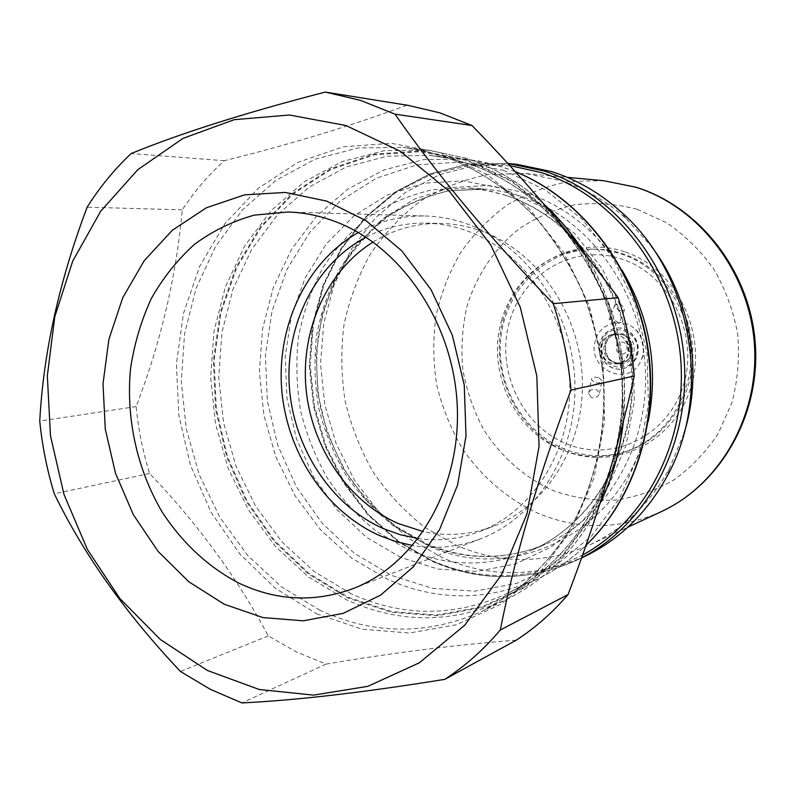 <?xml version="1.0" encoding="UTF-8"?>
<svg xmlns="http://www.w3.org/2000/svg" width="795" height="795" viewBox="0 0 795 795"><rect width="100%" height="100%" fill="white"/><g stroke="black" fill="none" stroke-linecap="round" stroke-linejoin="round"><path stroke-width="0.6" stroke-dasharray="3.98 2.98" d="M613.75 334.804C630.067 332.876 633.953 361.059 617.715 363.464L616.055 363.683C599.43 365.432 596.131 336.692 612.766 334.914L613.75 334.804M373.094 242.028C393.694 229.348 416.202 223.147 440.609 223.425C453.617 223.693 466.486 225.989 479.206 230.311C535.373 249.213 579.485 310.915 582.258 377.764C585.219 444.624 546.791 506.326 493.148 526.409C470.262 534.886 446.979 536.625 423.308 531.617M366.018 237.198C384.671 227.519 404.625 222.839 425.882 223.127C439.059 223.405 452.107 225.74 465.015 230.143C521.997 249.382 566.825 312.266 569.677 380.378C572.728 448.509 533.753 511.304 479.375 531.646C459.46 539.08 439.088 541.385 418.279 538.553M358.366 232.518C379.106 221 401.475 215.495 425.494 216.002C438.81 216.389 451.997 218.804 465.045 223.226C524.501 243.181 571.496 308.629 574.775 379.791C578.273 450.964 537.947 516.78 481.412 538.493C458.973 547.049 436.048 549.405 412.645 545.539M516.273 640.164C456.569 644.725 393.187 652.695 326.119 664.073L296.396 651.93L268.293 635.891C237.069 577.597 197.508 523.458 149.609 473.492C142.832 451.659 138.35 429.35 136.154 406.573C160.868 342.118 176.252 276.551 182.293 209.86C194.328 191.545 208.32 175.168 224.27 160.719C290.016 144.442 350.943 125.928 407.04 105.178L407.845 105.308M407.04 105.178L325.304 92.081M624.542 251.757C573.245 234.436 517.535 267.329 503.334 319.431C488.428 371.315 516.531 431.834 565.474 451.023C614.147 470.998 673.922 442.676 690.716 387.871C708.266 333.344 676.078 268.253 624.542 251.757M565.235 449.284C522.315 432.361 494.838 382.872 501.108 335.609C507.061 288.317 546.523 249.769 592.812 249.123C603.067 248.984 613.174 250.574 623.131 253.883C662.305 266.842 691.978 308.301 692.813 352.732C693.787 397.162 665.991 438.105 627.812 450.964C606.754 457.821 585.895 457.264 565.235 449.284M683.988 433.543L669.301 468.772C649.962 503.642 623.598 528.943 590.188 544.674C545.599 564.072 501.228 564.39 457.085 545.648L424.848 527.373C405.112 511.901 387.99 493.645 373.481 472.618C360.731 450.368 351.31 426.677 345.239 401.535C341.184 375.985 340.767 350.456 343.977 324.956C349.253 299.894 357.989 276.352 370.192 254.33C384.243 233.601 401.107 215.793 420.764 200.916C441.762 188.067 464.389 179.253 488.657 174.463L525.833 173.548L561.071 180.753C584.703 188.375 606.307 200.916 625.884 218.386L651.572 246.609M585.011 556.271C537.291 577.587 489.8 578.094 442.527 557.772L408.481 538.255L378.748 511.93L354.351 479.971L336.156 443.699L324.748 404.516L320.544 363.911L323.704 323.376L334.198 284.461L351.718 248.686L375.757 217.532L405.51 192.4L439.903 174.522L477.606 164.933L517.048 164.376M501.635 320.484C512.606 279.92 549.385 249.372 590.407 249.153C600.702 249.024 610.838 250.614 620.825 253.933C671.616 269.416 703.813 334.556 685.876 387.871C675.015 419.69 654.901 440.977 625.536 451.739C604.419 458.616 583.5 458.049 562.781 450.04C514.454 431.834 486.351 371.285 501.635 320.484M683.362 385.346C699.55 334.814 669.827 274.563 622.078 259.15C574.547 242.982 522.712 273.361 509.456 321.816C495.533 370.053 521.749 426.378 567.262 444.117C612.518 462.571 667.87 436.117 683.362 385.346M591.291 397.57L588.668 393.396C589.661 389.928 592.345 388.705 596.737 389.729L599.5 393.286C598.456 396.705 595.723 398.136 591.291 397.57M595.564 340.161C585.637 368.84 628.795 388.944 640.929 360.761L642.35 357.084C645.043 346.65 642.767 337.507 635.533 329.647C623.091 316.38 600.056 322.661 595.564 340.161M599.062 377.923L602.014 380.566C601.08 382.793 598.476 383.478 594.213 382.624L591.4 379.374C592.335 377.069 594.899 376.582 599.062 377.923M615.429 323.028C611.345 321.697 609.278 320.474 609.199 319.371L612.995 319.52C616.88 321.349 618.868 322.8 618.967 323.863L615.429 323.028M620.348 310.557C616.244 308.877 614.465 306.89 615.032 304.604L619.255 303.68C623.141 305.856 624.83 308.082 624.313 310.348L620.348 310.557M600.225 341.999C595.455 356.12 608.881 372.219 622.723 368.781C629.779 367.061 634.539 362.56 637.014 355.305C641.704 341.582 629.163 325.751 615.688 328.216C608.006 329.647 602.858 334.248 600.225 341.999M600.513 341.959C595.743 356.071 609.169 372.159 623.002 368.721C630.057 367.002 634.817 362.51 637.282 355.256C641.982 341.532 629.441 325.712 615.976 328.176C608.294 329.607 603.147 334.198 600.513 341.959M633.317 353.715C628.07 373.362 598.317 362.391 604.786 343.4C609.775 323.803 639.836 334.457 633.317 353.715M632.005 353.447C630.197 358.754 626.708 362.023 621.531 363.245C609.407 363.067 604.001 356.577 605.333 343.798C607.221 338.223 610.918 334.904 616.423 333.83C628.229 334.427 633.426 340.966 632.005 353.447M628.358 354.123C626.539 359.459 623.032 362.749 617.834 363.981C605.651 363.792 600.225 357.263 601.557 344.414C603.455 338.809 607.171 335.46 612.697 334.387C624.562 334.993 629.779 341.572 628.358 354.123M601.865 342.347C607.847 318.696 644.169 331.515 636.288 354.789C629.928 378.509 594.074 365.223 601.865 342.347M326.119 664.073L241.869 702.919M268.293 635.891L180.435 671.467M149.609 473.492L54.308 493.804M136.154 406.573L39.75 421.052M182.293 209.86L87.132 207.187M224.27 160.719L131.175 153.524M619.762 362.947L621.412 362.739C637.58 360.344 633.704 332.33 617.476 334.238L616.493 334.347C599.937 336.126 603.216 364.696 619.762 362.947M622.087 354.053C629.322 353.884 628.318 341.323 621.143 342.108C613.929 342.317 614.933 354.809 622.087 354.053M316.678 613.859L362.083 629.183L409.534 633.019L456.757 624.661L501.297 603.991L540.6 571.575L572.241 528.745L594.104 477.636L604.607 421.082L602.928 362.401L589.075 305.151L563.923 252.81L529.142 208.449L486.997 174.483L440.122 152.521L391.269 143.319L343.102 146.817L298.036 162.279L258.107 188.445L224.945 223.653L199.784 266.007L183.446 313.449L176.411 363.891L178.815 415.209L190.502 465.304L211.023 512.149L239.633 553.737L275.299 588.221L316.678 613.859M319.948 610.262L281.311 586.72L247.603 555.337L219.967 517.525L199.287 474.814L186.249 428.823L181.27 381.252L184.569 333.811L196.107 288.257L215.624 246.351L242.574 209.8L276.113 180.246L315.088 159.209L358.038 147.94L403.154 147.373L422.513 150.503L441.732 155.681C477.169 168.212 510.291 190.194 538.215 220.265C555.765 241.65 570.591 265.321 582.665 291.288C592.961 318.209 599.877 346.064 603.435 374.862C607.619 432.639 594.173 489.68 566.408 535.184C551.422 556.898 534.2 575.679 514.763 591.53L483.489 610.63C428.525 635.404 374.008 635.284 319.948 610.262M544.486 204.792C520.735 182.989 494.609 167.477 466.099 158.225L428.416 150.136L384.283 150.643L342.228 161.554L304.018 181.956L271.095 210.645L244.602 246.162L225.383 286.906L213.974 331.207L210.655 377.347L215.465 423.616L228.195 468.325L248.418 509.824L275.487 546.533L308.5 576.951L346.332 599.708C399.269 623.837 452.613 623.777 506.345 599.519C546.324 579.853 577.468 547.994 599.758 503.97M623.061 422.702C628.944 361.914 616.254 305.697 584.981 254.052M466.844 159.745L511.573 180.644L551.72 212.851L584.802 254.857L608.692 304.376L621.819 358.525L623.36 414.046L613.313 467.609L592.444 516.074L562.244 556.788L524.71 587.724L482.128 607.559L436.922 615.737L391.448 612.329L347.882 597.989L308.162 573.771L273.897 541.087L246.42 501.566L226.744 457.006L215.574 409.296L213.368 360.413L220.255 312.365L236.085 267.2L260.392 226.933L292.351 193.503L330.76 168.719L374.008 154.131L420.138 150.911L466.844 159.745M348.26 597.284L391.677 611.574L437.012 614.962L482.068 606.794L524.511 587.008L561.926 556.182L592.017 515.597L612.796 467.291L622.813 413.907L621.273 358.585L608.195 304.624L584.395 255.274L551.422 213.408L511.414 181.3L466.834 160.471L420.287 151.656L374.306 154.846L331.187 169.375L292.898 194.079L261.038 227.39L236.801 267.537L221.01 312.564L214.133 360.453L216.339 409.187L227.469 456.757L247.096 501.178L274.494 540.57L308.649 573.155L348.26 597.284M351.34 593.845L314.452 571.754L282.235 542.2L255.801 506.514L236.016 466.138L223.524 422.622L218.744 377.555L221.894 332.608L232.915 289.43L251.558 249.69L277.276 215.028L309.255 186.984L346.391 166.96L387.264 156.148L430.194 155.403L449.324 158.414L468.305 163.492C502.579 175.655 533.207 196.107 560.177 224.836C576.832 245.108 590.864 267.537 602.282 292.113C611.971 317.583 618.46 343.927 621.73 371.166C629.958 467.599 579.833 559.322 506.236 593.964C454.213 617.109 402.578 617.069 351.34 593.845M515.24 171.65L501.884 166.781L465.035 159L423.477 159.666L383.836 169.991L347.773 189.15L316.658 216.031L291.586 249.292L273.371 287.442L262.549 328.921L259.389 372.11L263.93 415.397L275.994 457.185L295.154 495.921L320.792 530.106L352.036 558.368L387.811 579.416C437.498 601.467 487.504 601.278 537.837 578.849C555.337 570.462 571.396 559.263 586.004 545.241M661.023 511.761C620.339 529.52 579.744 530.205 539.249 513.808C508.442 499.856 482.058 477.358 462.551 448.857C450.864 428.932 442.268 407.686 436.763 385.108C433.136 362.142 432.868 339.197 435.948 316.271C440.937 293.733 449.115 272.596 460.474 252.83C473.522 234.227 489.124 218.277 507.27 204.981C526.618 193.513 547.407 185.662 569.637 181.439L603.614 180.694M637.143 209.274L666.647 222.819C685.012 235.36 700.862 251.001 714.208 269.724C725.706 289.837 733.556 311.421 737.77 334.476C739.698 357.82 737.73 380.626 731.857 402.896L718.104 433.692C705.751 452.295 690.815 467.848 673.276 480.349C654.683 490.783 635.046 497.412 614.366 500.234C593.577 500.81 573.354 497.66 553.698 490.773C525.137 478.004 500.959 456.747 483.767 429.727C473.651 410.836 466.665 390.792 462.819 369.605C460.881 348.15 462.283 327.013 467.033 306.174C476.453 275.656 494.202 248.924 518.469 229.308C535.691 217.651 554.463 209.483 574.765 204.792C595.564 202.327 616.354 203.818 637.143 209.274M581.562 557.842L577.071 560.068C528.913 581.572 480.985 582.029 433.305 561.419L398.961 541.653L368.959 515.001L344.364 482.664L326 445.975L314.482 406.354L310.219 365.293L313.379 324.31L323.933 284.968L341.582 248.785L365.789 217.283L395.781 191.843L430.463 173.757L468.503 164.048L508.303 163.472M509.704 165.579L469.865 165.33L431.655 174.314L396.695 191.814L366.376 216.777L341.8 247.951L323.784 283.904L312.892 323.138L309.424 364.09L313.439 405.182L324.748 444.872L342.973 481.651L367.479 514.067L397.421 540.779L431.735 560.564C482.277 582.278 532.551 580.439 582.556 555.059M648.213 421.36C626.848 530.325 513.361 586.78 427.412 545.271L394.519 526.161L366.078 500.015L343.261 468.156L326.954 432.043L317.801 393.286L316.172 353.546L322.194 314.522L335.669 277.932L356.16 245.446L382.902 218.655L414.811 198.979L450.507 187.62L488.319 185.444L526.34 192.877C565.633 206.124 597.512 231.872 621.988 270.131M424.182 543.432L394.002 526.22C375.478 511.652 359.36 494.47 345.656 474.665C333.562 453.707 324.549 431.367 318.636 407.646C314.591 383.528 313.916 359.4 316.609 335.261C321.23 311.521 329.07 289.171 340.141 268.213C352.93 248.447 368.363 231.375 386.43 216.995C405.748 204.504 426.647 195.739 449.115 190.72L486.381 189.19L502.649 191.466L521.431 196.375C587.455 217.681 640.273 288.257 645.202 366.276C650.34 444.296 607.251 517.823 545.291 544.337C504.626 560.922 464.26 560.614 424.182 543.432M506.246 195.461C573.364 217.194 627.176 289.3 632.244 368.999C637.52 448.708 593.716 523.726 530.762 550.647C489.452 567.481 448.459 567.093 407.785 549.494L377.148 531.885C358.346 516.998 341.989 499.459 328.077 479.246C315.794 457.87 306.641 435.094 300.619 410.906C296.495 386.32 295.79 361.725 298.493 337.12C303.143 312.922 311.074 290.145 322.273 268.78C335.232 248.616 350.863 231.206 369.168 216.548C388.765 203.788 409.972 194.845 432.778 189.717L470.62 188.147L489.899 191.019L506.246 195.461M400.76 557.424L366.624 537.321L337.12 509.903L313.439 476.553L296.495 438.8L286.965 398.305L285.206 356.786L291.368 316.022L305.25 277.773L326.417 243.807L354.083 215.753L387.145 195.133L424.192 183.188L463.495 180.853L503.076 188.594L540.809 206.332L574.527 233.412L602.222 268.521L622.157 309.762L633.088 354.809L634.35 401.018L625.923 445.687L608.433 486.282L583.053 520.576L551.392 546.871L515.329 564.003L476.891 571.416L438.075 569.071L400.76 557.424M503.493 170.359L545.082 189.707L582.318 219.41L612.935 258.057L634.986 303.561L647.07 353.288L648.442 404.307L639.071 453.587L619.673 498.286L591.599 535.939L556.649 564.688L516.959 583.292L474.734 591.172L432.202 588.34L391.398 575.351L354.143 553.161L321.985 523.05L296.197 486.51L277.753 445.23L267.359 400.978L265.401 355.623L272.039 311.054L287.084 269.187L310.08 231.921L340.21 201.046L376.303 178.229L416.848 164.893L459.967 162.081L503.493 170.359M612.766 334.914L617.576 334.228C634.49 332.449 638.236 360.026 621.412 362.739L617.715 363.464M425.882 223.127L440.609 223.425M287.78 212.017L425.494 216.002M599.559 504.596C577.259 548.262 546.195 579.903 506.345 599.519L483.489 610.63L514.514 591.679C533.843 575.948 550.995 557.245 565.961 535.591C593.706 490.177 607.231 433.007 603.027 375.002C599.46 346.093 592.504 318.129 582.179 291.119C570.055 265.083 555.198 241.362 537.619 219.967C509.675 189.906 476.622 168.033 441.404 155.601L422.344 150.474L403.154 147.373L428.416 150.136L466.248 158.265C494.49 167.437 520.397 182.741 543.959 204.186M623.36 421.539C628.944 361.626 616.433 306.154 585.826 255.125M515.17 171.571L496.945 165.251L478.381 160.888L430.194 155.403L449.165 158.384L468.007 163.422C502.092 175.476 532.64 195.868 559.64 224.578C576.315 244.87 590.387 267.329 601.835 291.974C611.574 317.523 618.073 343.967 621.352 371.295C629.62 468.146 579.207 559.71 506.236 593.964L537.837 578.849C555.337 570.462 571.376 559.302 585.955 545.36M590.188 544.674L627.921 527.145M625.884 218.386L620.537 211.45M669.301 468.772L666.607 477.099M507.727 163.412L467.808 164.108L429.658 173.936L394.896 192.122L364.885 217.621L340.667 249.153L323.028 285.306L312.495 324.579L309.325 365.471L313.568 406.444L325.046 445.975L343.361 482.595L367.916 514.892L397.888 541.544L432.232 561.369C480.23 582.169 528.506 581.741 577.071 560.068L581.533 557.941M483.668 188.991L449.592 190.701C427.452 195.669 406.821 204.345 387.722 216.737C369.814 231.017 354.5 248.04 341.771 267.806C330.75 288.784 322.939 311.203 318.358 335.043C315.714 359.29 316.44 383.528 320.544 407.765C326.546 431.596 335.629 454.015 347.803 475.022C361.586 494.858 377.744 512.02 396.278 526.519L426.359 543.581C465.87 560.366 505.511 560.614 545.291 544.337L530.762 550.647C592.424 524.442 636.725 449.821 631.399 369.278C626.311 288.784 571.714 216.459 505.501 195.292L486.749 190.403L467.867 187.938L483.668 188.991M590.407 249.153L592.812 249.123M635.533 329.647C643.841 335.788 645.192 354.272 642.3 357.7L640.929 360.761M599.5 393.286L602.024 380.566M615.022 304.604L609.199 319.371M617.834 363.981L621.531 363.245M612.697 334.387L616.423 333.83M624.313 310.348L618.977 323.863M588.668 393.396L591.391 379.374M625.536 451.739L627.812 450.964M525.833 173.548L567.262 177.355M353.089 588.598L481.412 538.493M479.375 531.646L493.148 526.409"/><path stroke-width="1.19" d="M423.308 531.617L398.345 523.567C347.822 501.337 311.451 447.029 306.005 388.497C300.669 329.975 326.765 270.946 373.094 242.028M418.279 538.553L400.511 534.806L383.299 528.596C330.531 505.213 293.166 447.217 289.281 385.754C285.455 324.31 315.625 263.662 366.018 237.198M412.645 545.539L395.87 541.614L379.603 535.582C325.076 511.265 286.309 451.649 281.619 388.139C277.008 324.658 306.999 261.446 358.366 232.518M239.484 583.411C208.707 567.57 182.125 542.816 162.041 511.801C136.929 469.159 125.699 417.643 130.619 367.986C134.415 343.42 141.351 320.216 151.398 298.373C163.144 277.694 177.514 259.677 194.497 244.343C212.752 230.868 232.687 221.139 254.291 215.137L287.78 212.017C302.686 212.454 317.483 215.256 332.171 220.424C399.09 243.658 452.961 320.713 457.175 404.317C461.647 487.941 416.322 564.4 353.089 588.598C314.77 602.63 276.899 600.901 239.484 583.411M224.289 604.26L188.822 581.771L158.106 551.422L133.361 514.723L115.523 473.343L105.278 429.091L103.012 383.796L108.875 339.385L122.738 297.737L144.163 260.75L172.396 230.222L206.352 207.793L244.602 194.845L285.385 192.44L326.656 201.105L366.197 220.791L401.714 250.783L431.039 289.638L452.335 335.242L464.24 384.989L465.999 435.918L457.582 485.02L439.635 529.44L413.41 566.765L380.606 595.137L343.202 613.343L303.322 620.806L263.036 617.596L224.289 604.26M345.855 125.491L400.352 151.288L449.642 191.635L490.565 244.631L520.318 307.377L536.844 376.075L539.06 446.412L526.946 513.977L501.536 574.696L464.777 625.148L419.243 662.851L367.837 686.343L313.558 695.118L259.25 689.504L207.465 670.493L160.421 639.568L119.916 598.556L87.41 549.474L63.998 494.48L50.473 435.819L47.332 375.806L54.776 316.788L72.693 261.148L100.657 211.311L137.833 169.643L182.939 138.419L234.237 119.667L289.45 115.017L345.855 125.491M241.869 702.919L210.287 689.295L180.435 671.467C125.59 613.343 83.555 554.115 54.308 493.804C47.054 470.054 42.195 445.806 39.75 421.052C43.417 352.573 59.218 281.281 87.132 207.187C99.713 187.222 114.391 169.335 131.175 153.524C181.18 133.063 245.894 112.582 325.304 92.081L360.473 100.359L395.026 114.162C437.28 174.93 490.028 238.102 553.25 303.67C562.552 331.734 568.465 360.542 570.979 390.106C538.533 475.837 514.971 555.814 500.284 630.018C483.618 649.684 465.115 666.131 444.773 679.367C363.394 692.495 295.76 700.345 241.869 702.919M326.169 92.22L407.845 105.308L439.854 112.84L472.001 125.511C525.912 180.912 574.616 238.301 618.132 297.688C626.639 323.108 632.015 349.214 634.251 376.015C618.103 448.559 596.031 521.411 568.047 594.581C552.525 612.657 535.264 627.851 516.273 640.164L444.773 679.367M651.572 246.609C690.626 298.105 703.416 371.901 683.988 433.543M581.562 557.842C648.124 524.004 692.048 440.897 683.799 355.186C675.73 269.465 616.334 193.712 543.532 170.855L508.303 163.472L517.048 164.376L551.939 171.68C576.922 179.69 599.788 192.947 620.537 211.45C692.137 273.281 713.204 394.767 666.607 477.099C646.573 513.242 619.375 539.636 585.011 556.271L581.533 557.941M472.001 125.511L395.026 114.162M618.132 297.688L553.25 303.67M634.251 376.015L570.979 390.106M568.047 594.581L500.284 630.018M599.758 503.97C611.991 478.888 619.762 451.798 623.061 422.702M584.981 254.052C573.374 235.509 559.869 219.092 544.486 204.792M586.004 545.241C636.03 497.074 660.615 416.461 646.126 339.823C631.508 263.215 579.207 197.657 515.24 171.65M567.262 177.355L603.614 180.694L635.722 187.173C698.815 206.789 749.059 271.294 754.356 343.39C759.811 415.477 719.882 484.751 661.023 511.761C721.005 484.105 760.636 414.583 755.25 343.182C750.023 271.761 700.355 207.406 636.407 187.322M582.556 555.059C647.349 520.079 689.136 437.578 680.162 353.328C671.338 269.088 612.736 195.073 541.147 172.525L509.704 165.579M621.988 270.131C649.942 317.205 658.677 367.618 648.213 421.36M599.559 504.596C612.16 478.997 620.09 451.312 623.36 421.539M585.826 255.125C573.901 235.886 559.948 218.903 543.959 204.186M627.921 527.145L661.023 511.761M515.17 171.571C579.625 197.647 631.945 263.274 646.544 339.793C661.003 416.341 636.407 496.974 585.955 545.36M508.303 163.472L507.727 163.412M603.614 180.694L636.189 187.262"/></g></svg>
